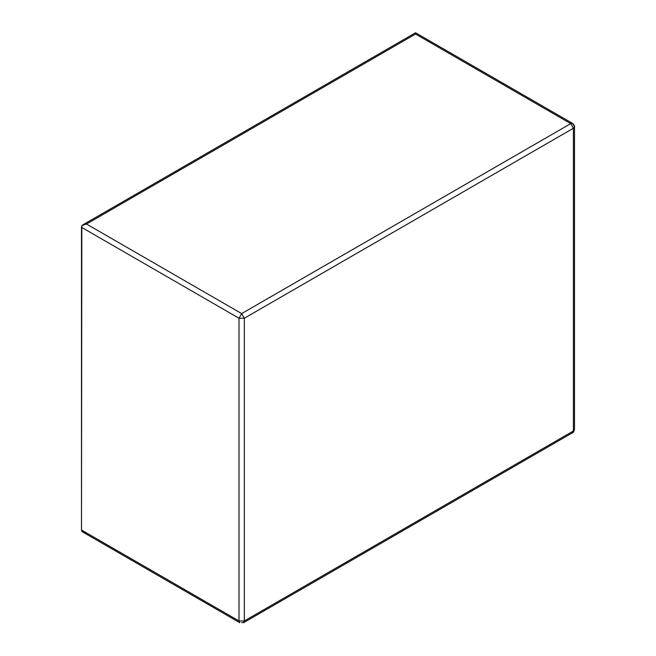 <?xml version="1.0" encoding="UTF-8"?>
<svg xmlns="http://www.w3.org/2000/svg" width="656" height="656" viewBox="0 0 656 656"><rect width="100%" height="100%" fill="white"/><g stroke="black" fill="none" stroke-linecap="round" stroke-linejoin="round"><path stroke-width="0.98" d="M570.72 123.623L415.56 34.038L86.51 224.016L241.67 313.601L570.72 123.623L241.67 313.601L86.51 224.016L81.828 225.607L81.492 530.032L238.997 620.961L238.997 318.234L81.492 227.296L81.828 225.607L83.369 224.606L86.51 224.016L415.56 34.038L570.72 123.623L573.401 128.256L244.344 318.234L244.344 620.961L573.401 430.984L573.401 128.256L573.401 430.984L244.344 620.961L238.997 620.961L81.492 530.032L81.492 227.296L238.997 318.234L238.997 620.961L239.784 622.692L238.997 620.961L244.344 620.961L243.565 622.692L244.344 620.961L244.344 318.234L238.997 318.234L241.67 313.601L238.997 318.234L244.344 318.234L241.67 313.601L244.344 318.234L573.401 128.256L570.72 123.623L572.614 123.435L570.72 123.623M86.51 532.926L81.828 531.327L81.492 530.032L81.828 531.327L83.369 532.336M241.67 622.503L243.565 622.692L241.67 622.503M243.565 622.692L572.614 432.714L573.401 430.984L572.614 432.714L570.72 432.534M572.614 432.714C573.18 432.837 573.811 431.746 574.508 429.442L573.401 430.984L574.508 429.442L574.508 126.715L573.401 128.256L574.508 126.715C574.894 126.28 574.271 125.189 572.614 123.435L574.508 126.715M415.56 32.931L415.56 34.038L415.56 32.931M82.795 532.057L239.784 622.692M415.625 32.8L572.614 123.435M82.795 224.885L415.494 32.8"/></g></svg>
